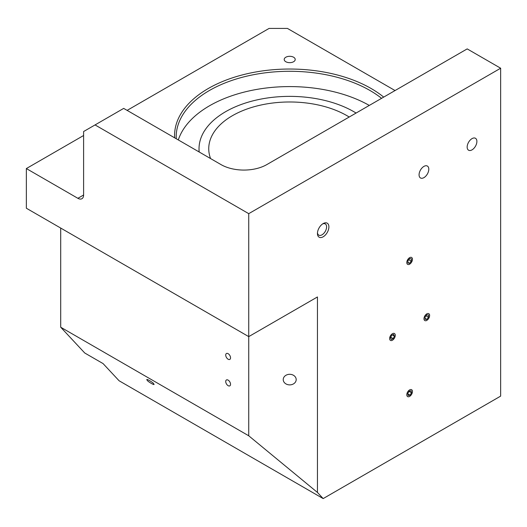 <?xml version="1.0" encoding="UTF-8"?>
<svg xmlns="http://www.w3.org/2000/svg" width="527" height="527" viewBox="0 0 527 527"><rect width="100%" height="100%" fill="white"/><g stroke="black" fill="none" stroke-linecap="round" stroke-linejoin="round"><path stroke-width="0.79" d="M349.203 117.02A80.967 46.745 0 0 0 346.964 115.676A80.967 46.745 0 0 0 258.724 105.538A80.967 46.745 0 0 0 208.745 148.726A80.967 46.745 0 0 0 210.556 158.555M356.081 113.055A90.684 52.357 0 0 0 353.834 111.704A90.684 52.357 0 0 0 255.009 100.361A90.684 52.357 0 0 0 199.028 148.726A90.684 52.357 0 0 0 199.206 152.007M369.289 105.426A113.351 65.447 0 0 0 255.852 89.577A113.351 65.447 0 0 0 178.31 139.938M228.132 353.676A3.399 1.963 -120 0 0 226.432 353.512A3.399 1.963 -120 0 0 225.905 356.232A3.399 1.963 -120 0 0 228.132 359.23A3.399 1.963 -120 0 0 229.831 359.401A3.399 1.963 -120 0 0 230.352 356.674A3.399 1.963 -120 0 0 228.132 353.676M228.132 380.125A3.399 1.963 -120 0 0 226.432 379.954A3.399 1.963 -120 0 0 225.905 382.681A3.399 1.963 -120 0 0 228.132 385.678A3.399 1.963 -120 0 0 229.831 385.843A3.399 1.963 -120 0 0 230.352 383.116A3.399 1.963 -120 0 0 228.132 380.125M323.17 223.573L323.17 223.573A8.096 4.677 120 0 0 317.445 233.494A8.096 4.677 120 0 0 323.17 236.794A8.096 4.677 120 0 0 328.894 226.88A8.096 4.677 120 0 0 323.17 223.573M317.478 232.776A6.476 3.742 120 0 0 318.782 235.134A6.476 3.742 120 0 0 322.023 234.811A6.476 3.742 120 0 0 326.253 229.107A6.476 3.742 120 0 0 325.264 223.916A6.476 3.742 120 0 0 322.564 223.962M423.932 177.632A6.884 3.972 120 0 0 428.431 171.565A6.884 3.972 120 0 0 427.371 166.051A6.884 3.972 120 0 0 423.932 166.394A6.884 3.972 120 0 0 419.439 172.454A6.884 3.972 120 0 0 420.493 177.968A6.884 3.972 120 0 0 423.932 177.632M472.021 149.866A6.884 3.972 120 0 0 476.52 143.799A6.884 3.972 120 0 0 475.466 138.285A6.884 3.972 120 0 0 472.021 138.627A6.884 3.972 120 0 0 467.528 144.688A6.884 3.972 120 0 0 468.582 150.208A6.884 3.972 120 0 0 472.021 149.866M147.125 380.092C146.954 381.173 155.913 386.344 153.732 383.913C153.904 382.833 144.945 377.655 147.125 380.092L147.033 379.703M153.825 384.302L153.732 383.913M283.23 379.592A6.476 5.29 180 0 0 289.712 384.881A6.476 5.29 180 0 0 296.187 379.592A6.476 5.29 180 0 0 289.712 374.302A6.476 5.29 180 0 0 283.23 379.592M293.605 57.232A5.507 3.182 0 0 0 287.604 56.547A5.507 3.182 0 0 0 284.205 59.479A5.507 3.182 0 0 0 285.818 61.731A5.507 3.182 0 0 0 291.82 62.417A5.507 3.182 0 0 0 295.219 59.479A5.507 3.182 0 0 0 293.605 57.232M174.648 137.824A115.136 66.474 180 0 1 243.803 74.544A115.136 66.474 180 0 1 371.12 88.503A115.136 66.474 180 0 1 383.696 97.106M381.581 98.332A113.516 65.539 0 0 0 369.98 90.486A113.516 65.539 0 0 0 246.267 76.277A113.516 65.539 0 0 0 176.196 136.829A113.516 65.539 0 0 0 176.242 138.746M95.051 124.925L248.737 213.659L500.65 68.22L467.192 48.899L266.807 164.595A32.384 18.695 180 0 1 221.011 164.595L123.68 108.397L83.602 131.539L83.602 195.003A8.096 4.677 60 0 1 81.922 198.712A8.096 4.677 60 0 1 77.877 198.31L26.35 168.561L83.602 135.505M500.65 68.22L500.65 396.12L323.17 498.588L317.445 492.449L317.445 296.958L248.737 336.621L26.35 208.224L26.35 168.561M323.17 498.588L119.095 380.771L103.068 363.584L84.748 353.004L60.704 327.221L248.737 435.783L248.737 213.659M127.112 110.387L269.099 28.412L287.419 28.412L395.052 90.552M60.704 228.059L60.704 327.221M317.445 492.449L248.737 435.783M410.5 389.552A3.979 2.299 -60 0 1 412.437 391.521A3.979 2.299 -60 0 1 409.617 396.396A3.979 2.299 -60 0 1 408.741 396.745A3.979 2.299 -60 0 1 406.943 393.676A3.979 2.299 -60 0 1 410.5 389.552M408.142 395.527L410.026 395.158L411.501 392.773L411.1 390.764L409.216 391.139L407.733 393.517L408.142 395.527M407.806 393.873L410.026 395.158M411.501 392.773L409.071 391.37M425.361 315.153A3.979 2.299 -60 0 1 428.187 313.493A3.979 2.299 -60 0 1 429.61 315.495A3.979 2.299 -60 0 1 428.227 319.085A3.979 2.299 -60 0 1 426.798 320.37A3.979 2.299 -60 0 1 424.077 319.546A3.979 2.299 -60 0 1 425.361 315.153M426.817 319.395L428.523 317.247L428.504 314.968L426.771 314.843L425.065 316.997L425.091 319.276L426.817 319.395L425.078 318.394M426.014 315.798L428.523 317.247M395.039 334.19A3.979 2.299 -60 0 1 395.257 335.33A3.979 2.299 -60 0 1 392.444 340.205A3.979 2.299 -60 0 1 389.848 339.717A3.979 2.299 -60 0 1 391.35 334.592A3.979 2.299 -60 0 1 395.039 334.19M390.474 337.807L391.245 339.474L393.214 338.617L394.413 336.101L393.643 334.434L391.673 335.291L390.474 337.807M393.214 338.617L390.764 337.201M394.413 336.101L392.437 334.961M408.346 258.764A3.979 2.299 -60 0 1 412.437 259.304A3.979 2.299 -60 0 1 410.895 263.092A3.979 2.299 -60 0 1 409.617 264.179A3.979 2.299 -60 0 1 406.884 263.263A3.979 2.299 -60 0 1 408.346 258.764M409.512 263.276L411.277 261.221L411.389 258.869L409.729 258.579L407.957 260.634L407.852 262.986L409.512 263.276L407.878 262.334M408.721 259.745L411.277 261.221M77.877 198.31L83.602 195.003M199.028 148.726L199.028 151.901M412.437 391.521L412.437 390.803M409.617 396.396L408.998 396.752M429.61 315.495L429.61 314.777M426.798 320.37L426.172 320.732M395.257 335.33L395.257 334.612M392.444 340.205L391.824 340.561M412.437 259.304L412.437 258.586M409.617 264.179L408.998 264.534"/></g></svg>
